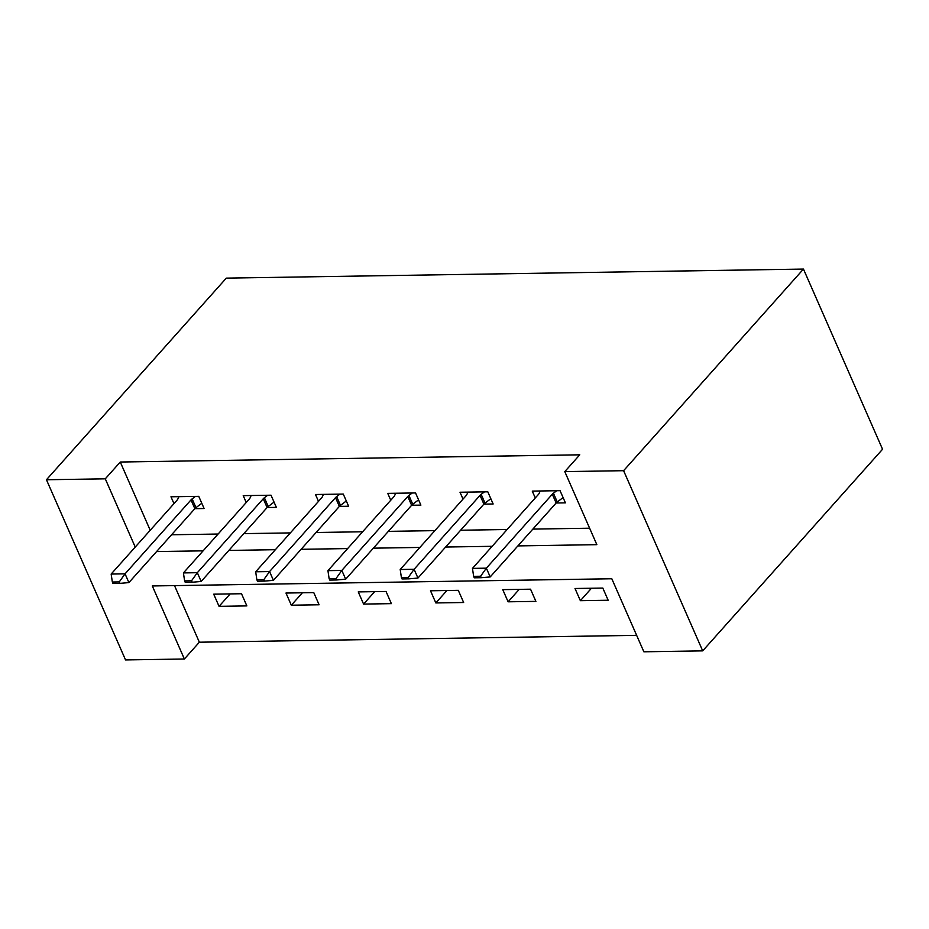 <?xml version="1.0" encoding="UTF-8"?>
<svg xmlns="http://www.w3.org/2000/svg" width="929" height="929" viewBox="0 0 929 929"><rect width="100%" height="100%" fill="white"/><g stroke="black" fill="none" stroke-linecap="round" stroke-linejoin="round"><path stroke-width="1.39" d="M184.372 659.009L125.543 659.927L46.45 479.747L226.304 278.131L803.457 269.073L882.55 449.253L702.696 650.869L643.867 651.798L611.805 578.755L152.31 585.955L184.372 659.009L199.352 642.206L636.655 635.343M174.513 585.607L199.352 642.206M602.816 588.069L575.016 588.498L580.37 600.68L608.158 600.239L602.816 588.069M530.552 589.195L502.763 589.636L508.105 601.806L535.894 601.377L530.552 589.195M458.287 590.333L430.499 590.774L435.84 602.944L463.641 602.503L458.287 590.333M386.034 591.471L358.246 591.901L363.587 604.082L391.376 603.641L386.034 591.471M313.77 592.597L285.981 593.039L291.323 605.209L319.111 604.779L313.77 592.597M241.517 593.736L213.716 594.177L219.058 606.347L246.859 605.905L241.517 593.736M517.883 545.904L596.848 544.661L564.786 471.618L579.766 454.815L120.271 462.027L150.219 530.262M171.563 534.767L218.094 534.036M243.828 533.629L290.359 532.909M316.092 532.503L362.624 531.771M388.345 531.365L434.877 530.633M460.61 530.238L507.141 529.507M532.874 529.1L589.625 528.206M556.157 502.995L565.401 502.844L560.059 490.675L532.271 491.104L535.278 497.956M483.893 504.122L493.148 503.982L487.806 491.813L460.006 492.242L463.014 499.094M411.64 505.26L420.883 505.121L415.542 492.939L387.753 493.38L390.761 500.232M346.308 500.975L340.49 505.376A5.922 2.59 -23.7 0 0 339.364 506.398L348.619 506.247L343.277 494.077L315.488 494.507L318.496 501.358M274.055 502.113L268.237 506.514A5.922 2.59 -23.7 0 0 267.111 507.536L276.366 507.385L271.024 495.203L243.224 495.645L246.231 502.496M201.79 503.251L195.973 507.652A5.922 2.59 -23.7 0 0 194.846 508.674L204.101 508.511L198.76 496.341L170.971 496.783L173.978 503.634M46.45 479.747L105.279 478.83L135.228 547.065M120.271 462.027L105.279 478.83M564.786 471.618L623.603 470.689L803.457 269.073M702.696 650.869L623.603 470.689M156.583 551.571L203.114 550.839M228.836 550.433L275.367 549.701M301.101 549.306L347.632 548.574M373.365 548.168L419.896 547.436M445.618 547.03L492.149 546.31M591.459 588.243L580.37 600.68M519.195 589.381L508.105 601.806M446.93 590.507L435.84 602.944M374.677 591.645L363.587 604.082M302.413 592.783L291.323 605.209M230.148 593.91L219.058 606.347M473.639 576.352L474.278 577.803L481.234 577.699L480.595 576.235L473.639 576.352L472.466 568.385L538.402 494.449A5.922 2.59 -23.7 0 0 539.099 493.438L540.213 490.988M556.715 490.721L553.429 493.218A5.922 2.59 -23.7 0 0 552.302 494.24L486.355 568.165L490.21 576.932L481.234 577.699M563.09 497.572L557.272 501.974A5.922 2.59 -23.7 0 0 556.146 502.995L490.21 576.932M472.466 568.385L486.355 568.165L480.595 576.235M401.386 577.478L402.025 578.941L408.969 578.837L408.33 577.373L401.386 577.478L400.202 569.512L466.149 495.587A5.922 2.59 -23.7 0 0 466.834 494.576L467.961 492.115M484.45 491.859L481.164 494.344A5.922 2.59 -23.7 0 0 480.038 495.366L414.102 569.291L417.945 578.059L408.969 578.837M490.837 498.71L485.019 503.112A5.922 2.59 -23.7 0 0 483.893 504.133L417.945 578.059M400.202 569.512L414.102 569.291L408.33 577.373M329.121 578.616L329.76 580.079L336.716 579.963L336.066 578.5L329.121 578.616L327.937 570.65L393.884 496.725A5.922 2.59 -23.7 0 0 394.581 495.703L395.696 493.253M412.197 492.997L408.911 495.482A5.922 2.59 -23.7 0 0 407.785 496.504L341.837 570.429L345.681 579.197L336.716 579.963M418.573 499.848L412.755 504.25A5.922 2.59 -23.7 0 0 411.628 505.271L345.681 579.197M327.937 570.65L341.837 570.429L336.066 578.5M256.857 579.742L257.507 581.206L264.451 581.101L263.813 579.638L256.857 579.742L255.684 571.776L321.62 497.851A5.922 2.59 -23.7 0 0 322.317 496.841L323.431 494.391M339.933 494.123L336.646 496.609A5.922 2.59 -23.7 0 0 335.52 497.63L269.573 571.567L273.428 580.335L264.451 581.101M335.52 497.63L339.364 506.398L273.428 580.335M255.684 571.776L269.573 571.567L263.813 579.638M184.604 580.88L185.243 582.344L192.187 582.239L191.548 580.776L184.604 580.88L183.419 572.914L249.367 498.989A5.922 2.59 -23.7 0 0 250.052 497.967L251.178 495.517M267.668 495.262L264.382 497.747A5.922 2.59 -23.7 0 0 263.255 498.768L197.32 572.694L201.163 581.461L192.187 582.239M263.255 498.768L267.111 507.536L201.163 581.461M183.419 572.914L197.32 572.694L191.548 580.776M112.339 582.018L112.978 583.482L119.934 583.366L119.284 581.902L112.339 582.018L111.155 574.052L177.102 500.127A5.922 2.59 -23.7 0 0 177.799 499.105L178.914 496.655M195.415 496.4L192.129 498.885A5.922 2.59 -23.7 0 0 191.002 499.907L125.055 573.832L128.899 582.599L119.934 583.366M191.002 499.907L194.846 508.674L128.899 582.599M111.155 574.052L125.055 573.832L119.284 581.902M552.302 494.24L556.146 502.995M553.429 493.218L557.272 501.974M480.038 495.366L483.893 504.133M481.164 494.344L485.019 503.112M407.785 496.504L411.628 505.271M408.911 495.482L412.755 504.25M336.646 496.609L340.49 505.376M264.382 497.747L268.237 506.514M192.129 498.885L195.973 507.652"/></g></svg>
